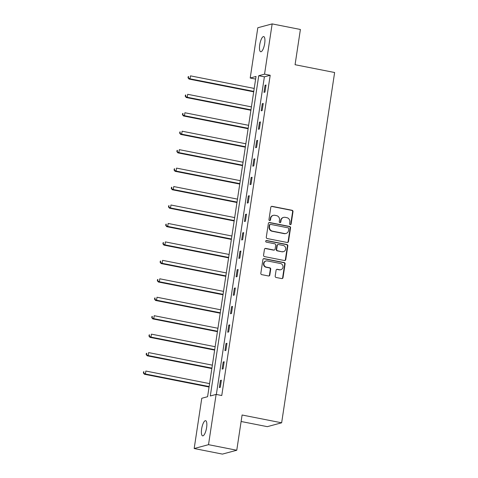 <?xml version="1.0" encoding="UTF-8"?>
<svg xmlns="http://www.w3.org/2000/svg" width="478" height="478" viewBox="0 0 478 478"><rect width="100%" height="100%" fill="white"/><g stroke="black" fill="none" stroke-linecap="round" stroke-linejoin="round"><path stroke-width="0.72" d="M290.236 224.642A0.831 0.783 75 0 0 291.132 223.985L292.996 211.652A1.183 1.117 75 0 0 292.064 210.272L272.101 206.335A1.183 1.117 75 0 0 270.817 207.273L268.947 219.611A0.831 0.783 75 0 0 269.939 220.561A0.831 0.783 75 0 0 270.5 219.916L270.745 218.321A3.794 3.579 75 0 1 274.856 215.303L276.517 215.632A3.794 3.579 75 0 1 279.505 220.047L279.266 221.643A0.831 0.783 75 0 0 280.257 222.599A0.831 0.783 75 0 0 280.819 221.947L281.058 220.352A3.794 3.579 75 0 1 285.169 217.341L286.836 217.669A3.794 3.579 75 0 1 289.823 222.085L289.578 223.68A0.831 0.783 75 0 0 290.236 224.642M290.373 224.66A0.831 0.783 75 0 0 290.744 224.086L292.614 211.754A1.183 1.117 75 0 0 291.676 210.374L271.713 206.436A1.183 1.117 75 0 0 271.426 206.418M269.741 220.591A0.831 0.783 75 0 0 270.112 220.017L270.357 218.422L270.745 218.321M280.054 222.623A0.831 0.783 75 0 0 280.431 222.055L280.67 220.46L281.058 220.352M201.638 428.939A7.732 2.33 101.2 0 1 205.612 420.688A7.732 2.33 101.2 0 1 206.598 427.607A7.732 2.33 101.2 0 1 202.618 435.852A7.732 2.33 101.2 0 1 201.638 428.939M259.727 44.824A7.732 2.33 101.2 0 1 263.707 36.573A7.732 2.33 101.2 0 1 264.687 43.492A7.732 2.33 101.2 0 1 260.713 51.743A7.732 2.33 101.2 0 1 259.727 44.824M275.197 276.099A1.183 1.117 75 0 0 276.135 277.479L281.733 278.584A1.183 1.117 75 0 0 283.018 277.646L285.091 263.946A1.183 1.117 75 0 0 284.159 262.565L264.191 258.628A1.183 1.117 75 0 0 262.906 259.572L260.833 273.267A1.183 1.117 75 0 0 261.771 274.647L268.534 275.979A1.183 1.117 75 0 0 269.819 275.041L270.703 269.18A1.183 1.117 75 0 0 269.771 267.8L266.413 267.136A3.173 2.993 75 0 1 266.061 260.97A3.173 2.993 75 0 1 267.357 260.928L280.502 263.521A3.173 2.993 75 0 1 280.855 269.688A3.173 2.993 75 0 1 279.558 269.729L277.371 269.299A1.183 1.117 75 0 0 276.087 270.237L275.197 276.099M272.149 23.9L300.399 29.475L295.069 64.715L334.624 72.513L281.644 422.803L242.095 415.006L236.765 450.246L208.516 444.671L194.176 448.525L201.776 398.27L207.589 396.704L256.023 76.45L250.209 78.016L257.809 27.754L272.149 23.9L264.549 74.162L258.735 75.721L210.302 395.975L216.116 394.416L208.516 444.671M216.116 394.416L221.762 395.527L270.195 75.273L264.549 74.162M287.194 242.483A1.183 1.117 75 0 0 288.479 241.539L290.552 227.845A1.183 1.117 75 0 0 289.614 226.464L269.652 222.527A1.183 1.117 75 0 0 268.367 223.471L266.294 237.166A1.183 1.117 75 0 0 267.226 238.546L287.194 242.483M287.822 245.895L285.748 259.596A1.183 1.117 75 0 1 284.464 260.534L264.495 256.596A1.183 1.117 75 0 1 263.563 255.216L264.454 249.355A1.183 1.117 75 0 1 265.738 248.411L273.834 250.012A1.183 1.117 75 0 0 275.119 249.068L275.704 245.178A1.183 1.117 75 0 0 274.772 243.798L266.342 242.137A0.831 0.783 75 0 1 266.252 240.524A0.831 0.783 75 0 1 266.587 240.512L286.884 244.515A1.183 1.117 75 0 1 287.822 245.895L287.433 245.997L285.36 259.697L285.748 259.596M241.109 421.494L267.31 426.657L281.644 422.803M270.195 75.273L264.388 76.838L216.349 394.458M265.063 85.281L263.987 92.374L264.955 92.117L266.031 85.018L265.063 85.281L265.965 85.454M262.273 103.726L261.197 110.824L262.165 110.561L263.241 103.469L262.273 103.726L263.175 103.905M259.482 122.177L258.407 129.275L259.375 129.012L260.45 121.914L259.482 122.177L260.385 122.356M256.692 140.628L255.616 147.72L256.584 147.463L257.66 140.365L256.692 140.628L257.594 140.801M253.902 159.072L252.826 166.171L253.794 165.908L254.87 158.816L253.902 159.072L254.804 159.252M251.111 177.523L250.036 184.616L251.004 184.359L252.079 177.26L251.111 177.523L252.014 177.702M248.321 195.974L247.246 203.066L248.213 202.809L249.289 195.711L248.321 195.974L249.223 196.147M245.531 214.419L244.455 221.517L245.423 221.254L246.499 214.162L245.531 214.419L246.433 214.598M242.74 232.87L241.665 239.962L242.633 239.705L243.708 232.607L242.74 232.87L243.643 233.049M239.95 251.32L238.875 258.413L239.842 258.156L240.918 251.058L239.95 251.32L240.852 251.494M237.16 269.765L236.084 276.864L237.052 276.601L238.128 269.508L237.16 269.765L238.062 269.945M234.369 288.216L233.294 295.308L234.262 295.051L235.337 287.953L234.369 288.216L235.272 288.395M231.579 306.667L230.504 313.759L231.477 313.502L232.547 306.404L231.579 306.667L232.481 306.84M228.789 325.112L227.713 332.21L228.687 331.947L229.757 324.855L228.789 325.112L229.691 325.291M225.998 343.562L224.923 350.655L225.897 350.398L226.966 343.3L225.998 343.562L226.901 343.742M223.208 362.013L222.139 369.106L223.107 368.849L224.176 361.75L223.208 362.013L224.11 362.187M220.418 380.458L219.348 387.556L220.316 387.294L221.386 380.201L220.418 380.458L221.32 380.637M236.765 450.246L222.425 454.1L194.176 448.525M255.622 79.085L250.209 78.016M264.388 76.838L258.735 75.721M283.621 217.388L283.239 217.496A3.794 3.579 75 0 0 280.67 220.46M273.308 215.357L272.92 215.459A3.794 3.579 75 0 0 270.357 218.422M287.475 242.501A1.183 1.117 75 0 0 288.091 241.647L290.164 227.946A1.183 1.117 75 0 0 289.226 226.572L269.263 222.629A1.183 1.117 75 0 0 268.977 222.611M288.802 228.813A0.831 0.783 75 0 0 288.15 227.851L270.626 224.391A0.831 0.783 75 0 0 269.723 225.054L269.473 226.733A3.794 3.579 75 0 0 272.46 231.149L284.44 233.515A3.794 3.579 75 0 0 288.551 230.498L288.802 228.813M270.285 224.403L269.897 224.511A0.831 0.783 75 0 0 269.335 225.156L269.723 225.054M285.987 233.461L285.599 233.569A3.794 3.579 75 0 1 284.051 233.617L272.072 231.256A3.794 3.579 75 0 1 269.084 226.841L269.335 225.156M284.751 260.552A1.183 1.117 75 0 0 285.36 259.697M274.318 249.994L273.93 250.102A1.183 1.117 75 0 1 273.446 250.114L265.35 248.518A1.183 1.117 75 0 0 265.063 248.5M287.433 245.997A1.183 1.117 75 0 0 286.501 244.622L266.198 240.613A0.831 0.783 75 0 0 266.061 240.601M282.235 251.667A3.173 2.993 75 0 0 285.701 248.464A3.173 2.993 75 0 0 283.173 245.459L278.543 244.545A1.183 1.117 75 0 0 277.258 245.483L276.672 249.373A1.183 1.117 75 0 0 277.604 250.753L281.847 251.775A3.173 2.993 75 0 0 283.137 251.727L283.526 251.625M278.059 244.557L277.67 244.664A1.183 1.117 75 0 0 276.87 245.59L277.258 245.483M281.847 251.775L277.216 250.86A1.183 1.117 75 0 1 276.284 249.48L276.87 245.59M280.855 269.688L280.466 269.789A3.173 2.993 75 0 1 279.17 269.831L276.983 269.401A1.183 1.117 75 0 0 276.696 269.383M266.061 260.97L265.672 261.072A3.173 2.993 75 0 0 266.031 267.238L266.413 267.136M268.821 275.997A1.183 1.117 75 0 0 269.431 275.143L270.315 269.281A1.183 1.117 75 0 0 269.383 267.901L266.031 267.238M282.02 278.602A1.183 1.117 75 0 0 282.629 277.748L284.703 264.047A1.183 1.117 75 0 0 283.771 262.673L263.802 258.735A1.183 1.117 75 0 0 263.515 258.718M254.212 88.43L190.483 75.859L190.035 78.816L189.067 79.079L253.699 91.824M188.41 77.717L188.589 76.534L188.201 76.641L188.021 77.824L190.035 78.816L253.764 91.388M188.201 76.641L188.589 76.534M189.067 79.079L188.021 77.824M251.422 106.881L187.693 94.309L187.245 97.267L186.277 97.524L250.908 110.275M185.619 96.168L185.799 94.985L185.41 95.086L185.231 96.269L187.245 97.267L250.974 109.838M185.41 95.086L185.799 94.985M186.277 97.524L185.231 96.269M248.632 125.326L184.902 112.76L184.454 115.712L183.486 115.975L248.118 128.725M182.829 114.618L183.008 113.435L182.62 113.537L182.441 114.72L184.454 115.712L248.184 128.283M182.62 113.537L183.008 113.435M183.486 115.975L182.441 114.72M245.841 143.776L182.112 131.205L181.664 134.163L180.696 134.426L245.328 147.17M180.039 133.063L180.218 131.88L179.83 131.988L179.65 133.171L181.664 134.163L245.393 146.734M179.83 131.988L180.218 131.88M180.696 134.426L179.65 133.171M243.051 162.227L179.322 149.656L178.874 152.613L177.906 152.87L242.537 165.621M177.248 151.514L177.428 150.331L177.039 150.433L176.86 151.616L178.874 152.613L242.603 165.185M177.039 150.433L177.428 150.331M177.906 152.87L176.86 151.616M240.261 180.672L176.531 168.107L176.083 171.058L175.115 171.321L239.747 184.072M174.458 169.965L174.637 168.782L174.249 168.883L174.07 170.066L176.083 171.058L239.813 183.63M174.249 168.883L174.637 168.782M175.115 171.321L174.07 170.066M237.47 199.123L173.741 186.551L173.293 189.509L172.325 189.772L236.957 202.517M171.668 188.41L171.847 187.227L171.459 187.334L171.279 188.517L173.293 189.509L237.022 202.08M171.459 187.334L171.847 187.227M172.325 189.772L171.279 188.517M234.68 217.574L170.951 205.002L170.503 207.96L169.535 208.217L234.166 220.967M168.877 206.86L169.057 205.677L168.668 205.779L168.489 206.962L170.503 207.96L234.232 220.531M168.668 205.779L169.057 205.677M169.535 208.217L168.489 206.962M231.89 236.018L168.16 223.453L167.712 226.405L166.744 226.668L231.376 239.418M166.087 225.311L166.266 224.128L165.878 224.23L165.699 225.413L167.712 226.405L231.442 238.976M165.878 224.23L166.266 224.128M166.744 226.668L165.699 225.413M229.099 254.469L165.37 241.898L164.922 244.856L163.954 245.118L228.586 257.863M163.297 243.756L163.476 242.573L163.088 242.681L162.908 243.864L164.922 244.856L228.651 257.427M163.088 242.681L163.476 242.573M163.954 245.118L162.908 243.864M226.309 272.92L162.58 260.349L162.132 263.306L161.164 263.563L225.795 276.314M160.506 262.207L160.686 261.024L160.297 261.125L160.118 262.308L162.132 263.306L225.861 275.878M160.297 261.125L160.686 261.024M161.164 263.563L160.118 262.308M223.519 291.365L159.789 278.799L159.341 281.751L158.373 282.014L223.005 294.765M157.716 280.658L157.895 279.475L157.507 279.576L157.328 280.759L159.341 281.751L223.071 294.323M157.507 279.576L157.895 279.475M158.373 282.014L157.328 280.759M220.728 309.816L156.999 297.244L156.551 300.202L155.583 300.465L220.215 313.21M154.926 299.103L155.105 297.919L154.717 298.027L154.537 299.21L156.551 300.202L220.28 312.773M154.717 298.027L155.105 297.919M155.583 300.465L154.537 299.21M217.938 328.267L154.209 315.695L153.761 318.653L152.793 318.91L217.424 331.66M152.135 317.553L152.315 316.37L151.926 316.472L151.747 317.655L153.761 318.653L217.49 331.224M151.926 316.472L152.315 316.37M152.793 318.91L151.747 317.655M215.148 346.711L151.418 334.146L150.97 337.098L150.002 337.36L214.634 350.111M149.345 336.004L149.524 334.821L149.136 334.923L148.957 336.106L150.97 337.098L214.706 349.669M149.136 334.923L149.524 334.821M150.002 337.36L148.957 336.106M212.357 365.162L148.628 352.591L148.18 355.548L147.212 355.811L211.844 368.556M146.555 354.449L146.734 353.266L146.346 353.373L146.166 354.557L148.18 355.548L211.915 368.12M146.346 353.373L146.734 353.266M147.212 355.811L146.166 354.557M209.567 383.613L145.838 371.042L145.39 373.999L144.422 374.256L209.053 387.007M143.764 372.9L143.944 371.717L143.555 371.818L143.376 373.001L145.39 373.999L209.125 386.565M143.555 371.818L143.944 371.717M144.422 374.256L143.376 373.001M290.744 224.086L291.132 223.985M270.112 220.017L270.5 219.916M280.431 222.055L280.819 221.947M271.713 206.436L272.101 206.335M291.676 210.374L292.064 210.272M292.614 211.754L292.996 211.652M269.263 222.629L269.652 222.527M289.226 226.572L289.614 226.464M290.164 227.946L290.552 227.845M288.091 241.647L288.479 241.539M269.084 226.841L269.473 226.733M272.072 231.256L272.46 231.149M284.051 233.617L284.44 233.515M265.35 248.518L265.738 248.411M273.446 250.114L273.834 250.012M266.198 240.613L266.587 240.512M286.501 244.622L286.884 244.515M276.284 249.48L276.672 249.373M277.216 250.86L277.604 250.753M276.983 269.401L277.371 269.299M279.17 269.831L279.558 269.729M269.383 267.901L269.771 267.8M270.315 269.281L270.703 269.18M269.431 275.143L269.819 275.041M263.802 258.735L264.191 258.628M283.771 262.673L284.159 262.565M284.703 264.047L285.091 263.946M282.629 277.748L283.018 277.646"/></g></svg>

